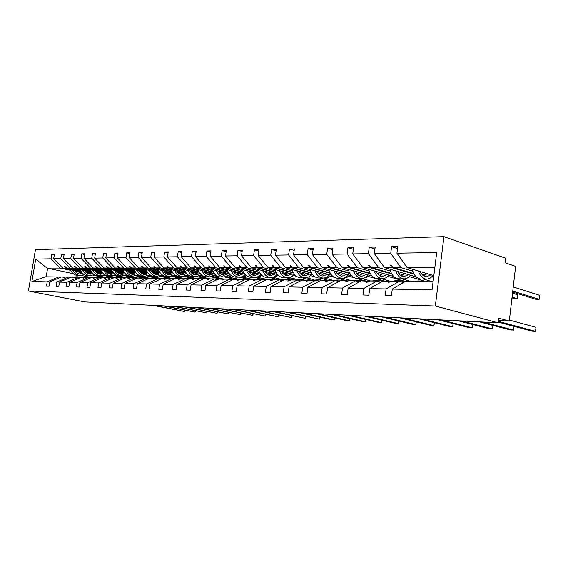 <?xml version="1.0" encoding="UTF-8"?>
<svg xmlns="http://www.w3.org/2000/svg" width="568" height="568" viewBox="0 0 568 568"><rect width="100%" height="100%" fill="white"/><g stroke="black" fill="none" stroke-linecap="round" stroke-linejoin="round"><path stroke-width="0.85" d="M443.949 236.643L505.74 258.227L505.208 262.806L515.616 266.385L509.297 321.041L498.74 318.158L498.2 322.809L435.329 306.031L443.949 236.643L35.443 249.657L28.4 290.986L435.329 306.031M104.597 277.156L98.016 275.721M95.417 275.153L93.976 274.841M89.794 273.932L87.621 273.456M81.551 272.136L62.778 268.053L65.952 268.046L81.018 271.334M54.272 255.11L51.794 254.549L54.379 254.492L53.655 258.781L62.778 268.053M47.201 281.842L31.907 281.515L45.497 276.801L58.689 276.971L47.201 281.842L46.477 286.137L49.04 286.208L49.771 281.891L56.85 282.04L68.43 277.099L70.276 277.489M64.965 277.156L61.28 277.006L49.771 281.891M115.02 277.34L107.948 275.785M106.528 275.473L104.207 274.969M99.932 274.032L98.065 273.62M91.739 272.235L72.619 268.039L75.892 268.032L91.185 271.397M64.049 254.911L61.493 254.329L64.156 254.265L63.424 258.618L72.619 268.039M56.85 282.04L56.125 286.407L58.774 286.478L59.505 282.097L66.811 282.253L78.483 277.227L80.386 277.631M74.905 277.283L71.106 277.134L59.505 282.097M125.826 277.546L114.757 275.097M110.384 274.131L108.878 273.797M102.254 272.335L82.765 268.025L86.144 268.018L101.672 271.461M74.131 254.705L71.497 254.095L74.245 254.031L73.506 258.454L82.765 268.025M66.811 282.253L66.08 286.684L68.813 286.762L69.552 282.31L77.099 282.466L88.856 277.361L90.823 277.78M85.165 277.425L81.245 277.262L69.552 282.31M137.023 277.773L125.642 275.239M121.162 274.238L120.111 274.003M113.103 272.441L93.244 268.011L96.73 268.004L112.499 271.532M84.547 254.492L81.82 253.853L84.66 253.789L83.922 258.284L93.244 268.011M77.099 282.466L76.353 286.968L79.179 287.046L79.925 282.523L87.72 282.686L99.57 277.496L101.601 277.937M95.758 277.56L91.711 277.397L79.925 282.523M148.624 278.022L136.881 275.381M135.532 272.59L131.946 274.273M124.314 272.555L104.065 267.997L107.671 267.989L123.682 271.603M95.296 254.272L92.485 253.612L95.417 253.541L94.671 258.106L104.065 267.997M87.72 282.686L86.968 287.266L89.886 287.351L90.639 282.75L98.697 282.921L110.639 277.638L112.734 278.1M106.699 277.709L102.517 277.539L90.639 282.75M160.325 278.419L148.482 275.53M135.901 272.675L115.247 267.982L118.968 267.975L135.234 271.681M106.415 254.045L103.504 253.356L106.535 253.285L105.783 257.929L115.247 267.982M98.697 282.921L97.937 287.571L100.955 287.656L101.715 282.985L110.05 283.155L122.077 277.787L124.25 278.263M118.002 277.858L113.678 277.681L101.715 282.985M172.189 278.476L160.474 275.693M147.879 272.803L126.799 267.961L130.654 267.961L147.183 271.767M117.91 253.811L114.899 253.094L118.037 253.016L117.271 257.744L126.799 267.961M110.05 283.155L109.283 287.891L112.407 287.976L113.174 283.226L121.793 283.404L133.913 277.937L136.157 278.441M129.696 278.015L125.223 277.83L113.174 283.226M184.43 278.59L172.871 275.856M160.275 272.938L138.755 267.947L142.745 267.94L159.544 271.852M129.795 253.569L126.685 252.817L129.93 252.746L129.163 257.545L138.755 267.947M121.793 283.404L121.019 288.217L124.25 288.31L125.024 283.475L133.949 283.659L146.153 278.1L148.475 278.618M141.787 278.178L137.165 277.979L125.024 283.475M197.082 278.753L185.693 276.027M173.112 273.08L151.131 267.933L155.256 267.926L172.345 271.944M142.106 253.328L138.883 252.533L142.241 252.455L141.468 257.347L151.131 267.933M133.949 283.659L133.175 288.558L136.519 288.658L137.293 283.73L146.544 283.922L158.834 278.256L161.241 278.803M154.311 278.341L149.526 278.142L137.293 283.73M210.167 278.916L198.956 276.211M186.403 273.236L163.939 267.911L168.22 267.904L185.594 272.044M154.858 253.072L151.521 252.242L155 252.164L154.219 257.141L163.939 267.911M146.544 283.922L145.756 288.913L149.221 289.013L150.009 283.993L159.594 284.199L171.969 278.426L174.461 279.002M167.283 278.519L162.327 278.306L150.009 283.993M223.7 279.108L223.203 278.916M221.818 278.59L212.695 276.396M200.184 273.4L177.216 267.897L181.653 267.89L199.332 272.143M168.078 252.81L164.621 251.944L168.227 251.858L167.439 256.928L177.216 267.897M159.594 284.199L158.806 289.275L162.398 289.382L163.186 284.27L173.133 284.483L185.587 278.604L188.178 279.2M180.723 278.696L175.59 278.476L163.186 284.27M235.592 278.703L226.923 276.602M214.477 273.577L190.983 267.876L195.584 267.869L213.582 272.257M181.788 252.54L178.196 251.624L181.938 251.539L181.149 256.7L190.983 267.876M173.133 284.483L172.331 289.659L176.066 289.758L176.861 284.561L187.184 284.774L199.716 278.781L202.407 279.413M194.675 278.881L189.343 278.654L176.861 284.561M250.14 278.888L241.677 276.808M229.316 273.769L205.268 267.855L210.046 267.847L228.364 272.377M196.017 252.263L192.289 251.297L196.173 251.212L195.378 256.473L205.268 267.855M187.184 284.774L186.375 290.049L190.252 290.156L191.054 284.859L201.775 285.086L214.392 278.973L217.175 279.634M209.145 279.08L203.614 278.838L191.054 284.859M265.185 279.073L256.977 277.028M244.73 273.975L220.1 267.84L225.063 267.833L243.722 272.498M210.792 251.972L206.922 250.964L210.962 250.864L210.153 256.232L220.1 267.84M201.775 285.086L200.965 290.461L204.984 290.575L205.801 285.164L216.94 285.399L229.628 279.172L232.525 279.868M224.182 279.279L218.431 279.023L205.801 285.164M280.791 279.257L272.846 277.255M260.755 274.195L235.514 267.819L240.669 267.812L259.683 272.64M226.156 251.681L222.131 250.609L226.327 250.509L225.517 255.976L235.514 267.819M216.94 285.399L216.124 290.88L220.306 291.001L221.129 285.491L232.717 285.732L245.475 279.371L248.486 280.109M239.802 279.491L233.831 279.222L221.129 285.491M296.965 279.449L289.325 277.489M277.425 274.436L251.539 267.798L256.906 267.784L276.282 272.782M242.138 251.375L237.949 250.247L242.316 250.14L241.499 255.721L251.539 267.798M232.717 285.732L231.893 291.327L236.245 291.448L237.076 285.825L249.139 286.08L261.962 279.584L265.1 280.365M256.061 279.704L249.849 279.428L237.076 285.825M314.118 279.74L306.429 277.731M294.792 274.699L268.217 267.769L273.804 267.762L293.557 272.945M258.767 251.056L254.407 249.863L258.958 249.757L258.135 255.451L268.217 267.769M249.139 286.08L248.308 291.782L252.845 291.909L253.676 286.173L266.25 286.435L279.129 279.804L282.395 280.627M272.981 279.939L266.513 279.641L253.676 286.173M332.173 280.102L324.179 277.979M312.883 274.983L285.59 267.748L291.412 267.741L311.562 273.116M276.098 250.736L271.561 249.466L276.296 249.359L275.466 255.167L285.59 267.748M266.25 286.435L265.412 292.264L270.141 292.392L270.979 286.535L284.092 286.812L297.021 280.038L300.429 280.911M290.61 280.173L283.872 279.868L270.979 286.535M351.109 280.521L342.582 278.221M331.762 275.303L303.695 267.727L309.766 267.713L330.327 273.3M294.174 250.403L289.439 249.054L294.38 248.94L293.542 254.869L303.695 267.727M284.092 286.812L283.247 292.761L288.182 292.903L289.027 286.911L302.709 287.202L315.687 280.272L319.244 281.203M308.992 280.422L301.97 280.102L289.027 286.911M370.634 280.982L361.539 278.412M351.471 275.643L322.589 267.698L328.922 267.691L349.916 273.499M313.039 250.055L308.09 248.621L313.252 248.5L312.407 254.563L322.589 267.698M302.709 287.202L301.864 293.28L307.011 293.429L307.863 287.309L322.162 287.607L335.17 280.528L338.89 281.515M328.176 280.684L320.849 280.344L307.863 287.309M390.379 281.337L381.291 278.611M372.083 276.027L342.312 267.67L348.937 267.663L370.379 273.726M332.741 249.7L327.573 248.166L332.969 248.046L332.124 254.244L342.312 267.67M322.162 287.607L321.31 293.826L326.692 293.976L327.551 287.72L342.504 288.04L355.532 280.784L359.423 281.842M348.227 280.961L340.566 280.592L327.551 287.72M410.998 281.501L401.91 278.824M393.66 276.46L362.931 267.642L369.86 267.635L391.778 273.968M353.353 249.338L347.943 247.698L353.587 247.57L352.735 253.91L362.931 267.642M342.504 288.04L341.645 294.394L347.275 294.558L348.134 288.154L363.79 288.48L376.84 281.061L380.908 282.189M369.186 281.245L361.177 280.862L348.134 288.154M432.511 281.778L423.444 279.044M416.28 276.943L384.508 267.613L391.757 267.606L414.178 274.238M374.923 248.961L369.257 247.208L375.171 247.066L374.312 253.555L384.508 267.613M363.79 288.48L362.931 294.991L368.831 295.161L369.697 288.608L386.098 288.949L385.232 295.616L391.423 295.793L392.289 289.084L432.049 289.914L436.707 252.54L396.925 253.186L407.107 267.585L434.839 267.542M391.125 281.55L382.74 281.139L369.697 288.608M433.831 275.622L407.107 267.585M396.925 253.186L397.785 246.547L391.593 246.689L390.734 253.292L400.916 267.592L393.525 267.599L391.253 265.171L390.535 265.171L391.757 267.606M433.065 281.785L405.332 281.43L392.289 289.084M498.47 320.515L509.297 321.041M58.689 276.971L60.478 277.347M31.907 281.515L35.727 259.072L51.077 258.816L51.794 254.549M51.077 258.816L60.18 268.053L70.659 270.332M103.269 277.411L93.117 275.21M82.069 272.81L75.175 271.312M110.533 277.596L113.763 277.631L103.298 275.345M53.655 258.781L60.769 258.66L61.493 254.329M60.769 258.66L69.935 268.039L80.5 270.354M91.995 272.867L85.115 271.362M124.072 278.142L124.136 277.766L113.799 275.487M63.424 258.618L70.766 258.497L71.497 254.095M70.766 258.497L80.003 268.025L90.646 270.375M102.219 272.931L95.367 271.419M134.786 278.135L124.633 275.636M73.506 258.454L81.082 258.334L81.82 253.853M81.082 258.334L90.39 268.011L101.118 270.404M112.769 272.995L105.946 271.476M145.841 278.093L135.802 275.785M83.922 258.284L91.739 258.156L92.485 253.612M91.739 258.156L101.118 267.997L111.924 270.425M123.654 273.059L116.873 271.539M157.222 278.242L147.339 275.949M94.671 258.106L102.751 257.978L103.504 253.356M102.751 257.978L112.194 267.982L123.086 270.453M134.893 273.13L128.148 271.596M105.783 257.929L114.14 257.794L114.899 253.094M114.14 257.794L123.654 267.968L134.616 270.482M166.971 277.88L159.246 276.112M146.508 273.201L139.806 271.667M117.271 257.744L125.918 257.602L126.685 252.817M125.918 257.602L135.496 267.954L146.544 270.503M179.034 278.015L171.543 276.282M158.507 273.272L151.862 271.738M129.163 257.545L138.116 257.403L138.883 252.533M138.116 257.403L147.751 267.933L158.877 270.531M191.579 278.171L184.252 276.46M170.918 273.343L164.337 271.809M141.468 257.347L150.74 257.197L151.521 252.242M150.74 257.197L160.446 267.918L171.65 270.567M204.53 278.334L197.387 276.644M183.755 273.421L177.251 271.887M154.219 257.141L163.832 256.984L164.621 251.944M163.832 256.984L173.595 267.897L184.877 270.595M217.934 278.498L210.955 276.829M197.053 273.506L190.621 271.966M167.439 256.928L177.408 256.764L178.196 251.624M177.408 256.764L187.227 267.883L198.58 270.624M231.794 278.661L224.964 277.006M210.827 273.591L204.487 272.058M181.149 256.7L191.494 256.53L192.289 251.297M191.494 256.53L201.37 267.862L212.794 270.659M246.448 278.902L239.398 277.177M230.459 274.99L229.806 274.827M225.098 273.677L218.865 272.15M195.378 256.473L206.12 256.296L206.922 250.964M206.12 256.296L216.053 267.84L227.541 270.695M261.805 279.2L254.215 277.319M245.972 275.267L244.73 274.962M239.909 273.762L233.789 272.249M210.153 256.232L221.321 256.047L222.131 250.609M221.321 256.047L231.304 267.819L242.863 270.73M277.858 279.541L269.644 277.475M262.118 275.579L260.229 275.104M255.288 273.861L249.295 272.349M225.517 255.976L237.133 255.792L237.949 250.247M237.133 255.792L247.165 267.798L258.781 270.766M294.607 279.925L285.661 277.638M278.945 275.92L276.325 275.253M271.255 273.954L265.405 272.462M311.356 280.216L302.297 277.809M241.499 255.721L253.584 255.522L254.407 249.863M253.584 255.522L263.666 267.776L275.338 270.808M296.489 276.296L293.053 275.409M287.855 274.06L282.168 272.583M328.673 280.464L319.599 277.986M258.135 255.451L270.73 255.245L271.561 249.466M270.73 255.245L280.841 267.755L292.57 270.851M314.835 276.73L310.462 275.572M305.123 274.159L299.613 272.711M346.693 280.67L337.605 278.171M275.466 255.167L288.601 254.954L289.439 249.054M288.601 254.954L298.747 267.727L310.519 270.893M334.09 277.227L328.588 275.743M323.1 274.273L317.796 272.846M365.451 280.911L356.2 278.32M293.542 254.869L307.252 254.649L308.09 248.621M307.252 254.649L317.42 267.705L329.234 270.936M354.56 277.866L347.474 275.927M341.837 274.387L336.753 272.995M384.99 281.167L367.176 276.126M312.407 254.563L326.728 254.329L327.573 248.166M326.728 254.329L336.916 267.677L348.759 270.986M361.376 274.507L356.541 273.158M405.36 281.43L387.738 276.332M332.124 254.244L347.091 254.002L347.943 247.698M347.091 254.002L357.286 267.649L369.157 271.035M381.774 274.635L377.216 273.329M426.625 281.7L409.23 276.559M352.735 253.91L368.405 253.655L369.257 247.208M368.405 253.655L378.6 267.62L390.479 271.085M403.081 274.763L398.835 273.52M374.312 253.555L390.734 253.292M80.904 271.142L66.726 268.046L69.935 268.039M91.171 273.385L85.903 272.235M90.944 273.499L86.144 272.455M64.454 277.049L63.005 277.901L65.221 277.056L68.43 277.099M66.726 268.046L64.922 266.442L65.952 268.046M91.065 271.199L76.687 268.032L80.003 268.025M101.374 273.464L96.191 272.328M101.132 273.584L96.439 272.555M124.136 277.766L121.474 277.731M74.38 277.177L72.938 278.043L75.175 277.184L78.483 277.227M76.687 268.032L74.862 266.399L75.892 268.032M101.551 271.255L86.968 268.018L90.39 268.011M111.889 273.549L106.805 272.42M111.647 273.677L107.068 272.661M134.829 277.901L132.77 277.88M84.618 277.305L83.184 278.185L85.441 277.319L88.856 277.361M86.968 268.018L85.129 266.364L86.144 268.018M112.372 271.312L97.582 268.004L101.118 267.997M122.745 273.641L117.768 272.519M122.489 273.769L118.045 272.775M145.855 278.043L144.435 278.029M95.197 277.44L93.415 278.334L96.042 277.454L99.57 277.496M97.582 268.004L95.722 266.321L96.73 268.004M123.547 271.376L108.545 267.989L112.194 267.982M133.949 273.726L129.085 272.633M138.265 274.898L137.896 274.813M133.686 273.861L129.383 272.896M157.229 278.192L156.505 278.178M106.117 277.582L104.682 278.49L106.99 277.596L110.639 277.638M108.545 267.989L106.663 266.278L107.671 267.989M135.099 271.447L119.876 267.975L123.654 267.968M145.529 273.826L140.793 272.746M150.449 275.146L149.554 274.947M145.252 273.968L141.112 273.023M160.808 278.235L160.353 278.228M117.406 277.724L115.978 278.654L118.307 277.738L122.077 277.787M119.876 267.975L117.974 266.236L118.968 267.975M147.041 271.518L131.591 267.954L135.496 267.954M162.547 275.089L161.837 274.926M157.492 273.925L152.898 272.867M163.094 275.43L161.603 275.082M157.201 274.067L153.239 273.158M173.588 278.398L172.203 278.384M129.071 277.88L127.658 278.817L130.008 277.887L133.913 277.937M131.591 267.954L129.667 266.186L130.654 267.961M159.402 271.596L143.711 267.94L147.751 267.933M175.59 275.359L174.305 275.061M169.86 274.032L165.423 272.995M176.257 275.736L174.056 275.224M169.555 274.181L165.792 273.3M186.822 278.569L184.444 278.54M141.148 278.029L139.345 278.987L142.114 278.043L146.153 278.1M143.711 267.94L141.773 266.144L142.745 267.94M172.189 271.674L156.257 267.926L160.446 267.918M189.144 275.665L187.206 275.203M182.662 274.138L178.395 273.137M189.606 275.998L186.943 275.373M182.342 274.294L178.792 273.456M200.532 278.746L197.089 278.696M153.651 278.192L151.841 279.165L154.652 278.206L158.834 278.256M156.257 267.926L154.297 266.094L153.885 266.094L155.256 267.926M185.438 271.76L169.257 267.904L173.595 267.897M203.273 276.005L200.554 275.359M195.91 274.252L191.842 273.279M202.854 275.906L203.536 276.133M202.769 276.126L200.284 275.537M195.577 274.415L192.261 273.627M214.754 278.923L210.174 278.867M166.594 278.363L164.784 279.349L167.638 278.37L171.969 278.426M169.257 267.904L167.276 266.044L166.85 266.044L168.22 267.904M199.162 271.845L182.733 267.89L187.227 267.883M216.493 276.02L214.392 275.515M209.635 274.365L205.779 273.442M216.401 276.254L214.108 275.7M209.28 274.536L206.241 273.804M229.515 279.115L223.707 279.037M180.02 278.533L178.643 279.541L181.093 278.547L185.587 278.604M182.733 267.89L180.723 265.987L180.283 265.994L181.653 267.89M213.405 271.944L196.706 267.869L201.37 267.862M230.615 276.14L228.734 275.679M223.863 274.493L220.235 273.613M230.523 276.382L228.428 275.878M223.494 274.671L220.746 274.003M244.836 279.307L238.446 279.229M193.936 278.71L192.573 279.74L195.058 278.725L199.716 278.781M196.706 267.869L194.675 265.938L194.22 265.938L195.584 267.869M228.18 272.044L211.204 267.847L216.053 267.84M245.262 276.268L243.601 275.856M238.617 274.621L235.258 273.79M245.163 276.524L243.289 276.055M238.226 274.805L235.819 274.216M260.762 279.513L253.939 279.428M208.385 278.895L207.043 279.946L209.542 278.909L214.392 278.973M211.204 267.847L209.159 265.881L208.683 265.881L210.046 267.847M243.523 272.15L226.27 267.826L231.304 267.819M260.456 276.396L259.043 276.041M253.931 274.763L250.864 273.989M260.35 276.666L258.71 276.254M253.52 274.955L251.496 274.45M277.319 279.726L270.034 279.634M223.387 279.087L222.067 280.159L224.594 279.101L229.628 279.172M226.27 267.826L224.197 265.817L223.707 265.824L225.063 267.833M259.477 272.271L241.925 267.805L247.165 267.798M276.226 276.531L275.075 276.24M269.835 274.905L267.095 274.209M276.112 276.808L274.72 276.46M269.395 275.104L267.833 274.706M294.558 279.946L286.776 279.846M238.986 279.293L237.68 280.386L240.236 279.307L245.475 279.371M241.925 267.805L239.32 265.76L240.669 267.812M276.062 272.399L258.213 267.784L263.666 267.776M292.605 276.666L291.739 276.446M286.364 275.054L284 274.443M292.484 276.964L291.363 276.673M285.903 275.267L284.873 275.004M311.363 280.159L304.2 280.067M255.209 279.499L253.399 280.606L253.931 280.613L256.509 279.513L261.962 279.584M258.213 267.784L256.097 265.696L255.564 265.696L256.906 267.784M293.329 272.534L275.161 267.762L280.841 267.755M309.631 276.808L309.077 276.666M303.56 275.217L301.622 274.706M309.51 277.12L308.672 276.907M328.687 280.379L322.34 280.301M272.093 279.712L270.29 280.848L273.449 279.733L279.129 279.804M275.161 267.762L273.023 265.632L272.47 265.632L273.804 267.762M311.314 272.675L292.825 267.741L298.747 267.727M327.346 276.957L327.218 277.291L328.638 277.305L327.125 276.9M321.46 275.381L320.011 274.997M327.218 277.291L326.692 277.149M346.7 280.613L341.261 280.542M289.687 279.939L287.898 281.096L291.107 279.96L297.021 280.038M292.825 267.741L290.667 265.561L290.092 265.561L291.412 267.741M330.072 272.832L311.243 267.713L317.42 267.705M345.734 277.255L347.133 277.475L345.919 277.149M340.104 275.565L339.252 275.331M365.458 280.855L360.992 280.798M308.034 280.173L306.251 281.359L309.51 280.194L315.687 280.272M311.243 267.713L309.063 265.49L308.459 265.49L309.766 267.713M349.647 273.002L330.469 267.684L336.916 267.677M365.11 277.645L366.41 277.653L365.522 277.411M362.448 273.322L359.459 275.728M384.998 281.103L381.611 281.061M371.138 280.926L370.641 280.919M327.182 280.422L325.414 281.629L326.039 281.643L328.723 280.443L335.17 280.528M330.469 267.684L328.261 265.412L327.629 265.419L328.922 267.691M370.087 273.194L350.548 267.663L357.286 267.649M385.722 277.837L386.51 277.844L385.977 277.695M405.375 281.359L403.152 281.33M392.452 281.195L390.401 281.167M347.183 280.677L345.429 281.92L348.795 280.699L355.532 280.784M350.548 267.663L348.319 265.334L347.659 265.341L348.937 267.663M391.466 273.4L371.543 267.635L378.6 267.62M426.639 281.636L425.702 281.621M414.754 281.479L411.005 281.437M368.1 280.947L366.367 282.211L367.049 282.225L369.782 280.968L376.84 281.061M371.543 267.635L369.292 265.256L368.611 265.256L369.86 267.635M413.838 273.62L393.525 267.599M433.072 281.714L432.518 281.707M433.611 277.361L431.708 276.793M425.368 274.898L421.463 273.733M412.794 271.142L400.916 267.592M389.989 281.231L388.278 282.523L391.757 281.252L399.148 281.345L403.408 282.552M399.148 281.345L386.098 288.949M397.522 248.578L391.593 246.689M102.993 277.496L99.94 277.461M92.513 277.361L90.184 277.333L81.586 275.487M35.727 259.072L46.974 268.075L60.18 268.053M46.974 268.075L47.62 268.188L46.164 276.815M73.229 273.691L47.62 268.188M28.4 290.986L84.774 301.92L498.2 322.809M391.537 265.469L390.535 265.171M369.562 265.533L368.611 265.256M348.567 265.597L347.659 265.341M328.496 265.661L327.629 265.419M309.283 265.717L308.459 265.49M290.88 265.774L290.092 265.561M273.229 265.831L272.47 265.632M256.289 265.888L255.564 265.696M240.016 265.938L239.32 265.76M224.374 265.987L223.707 265.824M209.322 266.037L208.683 265.881M194.838 266.087L194.22 265.938M180.88 266.136L180.283 265.994M167.418 266.179L166.85 266.044M154.439 266.222L153.885 266.094M141.908 266.264L141.375 266.144M129.802 266.307L129.291 266.193M118.101 266.349L117.604 266.236M106.784 266.385L106.308 266.278M95.836 266.428L95.374 266.321M85.235 266.463L84.795 266.364M74.976 266.498L74.543 266.406M65.022 266.534L64.61 266.442M512.641 292.087L535.574 299.201L539.153 299.3L512.762 291.079M539.6 295.303L539.153 299.3L539.6 295.303L513.238 286.961M432.922 275.352C430.991 277.972 428.755 279.215 426.199 279.073C422.677 278.597 420.05 275.892 418.325 270.957M421.463 279.023L420.611 279.016C416.571 278.391 413.774 275.097 412.24 269.125M426.582 273.442L423.891 276.041M431.091 274.798L426.32 276.843C423.778 276.552 421.74 274.777 420.214 271.525M498.363 321.374L535.546 331.357L531.967 331.158L498.278 322.141M536 327.338L535.546 331.357L536 327.338L509.411 320.054M422.606 280.99L417.87 280.933L414.619 281.543M425.837 281.692L423.465 280.997L420.206 281.614M482.814 322.028L513.607 330.114L510.17 329.923L479.349 321.85M513.607 330.114L514.033 326.359L513.607 330.114M400.05 280.713L395.569 280.656L392.31 281.259M404.324 282.019L400.909 280.727L397.65 281.33M461.557 320.955L492.52 328.929L489.211 328.737L458.227 320.785M492.981 325.421L492.52 328.929L492.932 325.407M378.501 280.45L370.996 280.982M382.271 281.409L379.36 280.464L376.101 281.053M441.137 319.926L472.235 327.779L469.061 327.601L437.942 319.763M472.718 324.505L472.235 327.779L472.633 324.484M357.89 280.201L350.605 280.727M361.156 280.869L358.749 280.209L355.49 280.784M421.513 318.932L452.717 326.678L449.657 326.501L418.438 318.776M453.228 323.611L452.717 326.678L453.094 323.575M338.159 279.96L331.08 280.471M341.396 280.606L339.018 279.967L335.553 280.627M511.953 298.051L517.214 298.697L512.059 297.128M517.668 294.785L517.214 298.697L517.668 294.785L512.514 293.195M410.38 275.21C408.456 277.766 406.212 278.98 403.656 278.845C400.12 278.377 397.493 275.736 395.761 270.915M399.162 278.796L398.317 278.789C394.291 278.185 391.501 274.997 389.946 269.211M404.246 273.407L401.47 275.956M408.548 274.671L403.77 276.666C401.221 276.382 399.183 274.649 397.65 271.469M388.839 275.075C386.907 277.575 384.664 278.76 382.108 278.625C378.572 278.171 375.938 275.586 374.205 270.879M377.848 278.576L377.003 278.569C372.991 277.986 370.208 274.891 368.639 269.282M382.889 273.364L380.035 275.856M387 274.543L382.221 276.495C379.672 276.211 377.635 274.521 376.094 271.419M368.22 274.947C366.289 277.39 364.045 278.547 361.489 278.412C357.961 277.965 355.327 275.445 353.587 270.837M357.457 278.37L356.605 278.363C352.621 277.795 349.838 274.791 348.262 269.339M366.381 274.429L361.603 276.332C359.061 276.055 357.016 274.401 355.483 271.369M348.475 274.82C346.544 277.212 344.307 278.341 341.751 278.206C338.223 277.773 335.596 275.303 333.856 270.801M337.917 278.171L337.072 278.164C333.111 277.617 330.335 274.692 328.751 269.395M342.866 273.279L339.891 275.665M346.629 274.316L341.865 276.169C339.323 275.906 337.286 274.287 335.745 271.319M402.641 317.981L433.916 325.613L430.97 325.443L399.68 317.831M434.456 322.738L433.916 325.613L434.279 322.695M319.244 279.726L312.364 280.23M322.482 280.365L320.103 279.74L316.447 280.471M329.539 274.699C327.615 277.042 325.379 278.142 322.837 278.015C319.315 277.589 316.688 275.168 314.956 270.766M319.195 277.979L318.343 277.972C314.409 277.44 311.647 274.592 310.05 269.438M324.094 273.229L321.062 275.558M327.7 274.202L322.943 276.02C320.409 275.757 318.371 274.174 316.837 271.27M384.465 317.058L415.797 324.584L412.95 324.427L381.618 316.916M416.372 321.893L415.797 324.584L416.145 321.836M301.104 279.506L294.416 280.003M304.334 280.13L301.963 279.52L298.143 280.322M311.37 274.585C309.454 276.879 307.224 277.958 304.689 277.83C301.175 277.411 298.555 275.047 296.823 270.73M301.225 277.795L300.38 277.787C296.468 277.269 293.713 274.5 292.115 269.481M306.081 273.18L303 275.459M309.539 274.096L304.796 275.878C302.268 275.615 300.238 274.067 298.704 271.227M366.964 316.177L398.317 323.597L395.576 323.44L364.223 316.035M398.935 321.069L398.317 323.597L398.651 320.998M283.695 279.293L277.184 279.783M286.911 279.903L284.547 279.307L280.592 280.173M293.926 274.472C292.016 276.715 289.794 277.78 287.259 277.653C283.766 277.241 281.153 274.919 279.421 270.695M283.964 277.617L283.12 277.61C279.243 277.106 276.502 274.408 274.905 269.516M288.778 273.13L285.661 275.359M292.094 273.996L287.373 275.736C284.852 275.487 282.829 273.968 281.302 271.184M350.094 315.325L381.447 322.645L378.799 322.496L347.446 315.19M382.108 320.26L381.447 322.645L381.767 320.182M266.967 279.094L260.62 279.57M270.169 279.69L267.812 279.101L263.737 280.024M277.156 274.365C275.253 276.566 273.038 277.603 270.517 277.482C267.031 277.077 264.432 274.805 262.707 270.659M267.379 277.447L266.541 277.44C262.686 276.95 259.959 274.316 258.362 269.544M272.143 273.08L268.998 275.26M275.331 273.897L270.624 275.601C268.117 275.352 266.101 273.868 264.574 271.142M333.821 314.502L365.16 321.722L362.597 321.58L331.265 314.374M365.863 319.479L365.16 321.722L365.465 319.386M250.879 278.895L244.701 279.364M254.073 279.484L251.723 278.909L247.541 279.875M260.918 274.387C259.043 276.46 256.878 277.44 254.421 277.319C250.949 276.921 248.358 274.692 246.64 270.631M251.425 277.291L250.587 277.276C246.768 276.801 244.055 274.23 242.458 269.573M256.14 273.031L252.966 275.161M259.207 273.804L254.521 275.473C252.029 275.231 250.019 273.769 248.5 271.099M318.115 313.706L349.419 320.835L346.941 320.693L315.645 313.586M350.165 318.726L349.419 320.835L349.71 318.613M235.4 278.71L229.38 279.165M238.581 279.286L236.245 278.718L231.971 279.733M245.191 274.507C243.36 276.396 241.272 277.276 238.922 277.163C235.471 276.772 232.887 274.585 231.176 270.595M236.068 277.127L235.237 277.12C231.446 276.651 228.748 274.145 227.15 269.594M240.74 272.981L237.538 275.061M243.693 273.712L239.029 275.352C236.544 275.111 234.541 273.684 233.029 271.057M302.943 312.94L334.197 319.976L331.804 319.841L300.557 312.819M334.964 317.974L334.197 319.976L334.481 317.86M220.498 278.526L214.534 279.009M223.969 279.229L221.335 278.533L216.983 279.591M230.047 274.592L224.005 277.006C220.569 276.623 217.998 274.479 216.294 270.567M221.279 276.978L220.448 276.971C216.692 276.517 214.008 274.06 212.411 269.615M225.901 272.931L222.684 274.969M228.741 273.627L224.104 275.231C221.634 274.997 219.646 273.591 218.14 271.021M288.281 312.201L319.479 319.138L285.981 312.088M320.253 317.242L319.479 319.138L319.748 317.129M206.134 278.348L200.163 278.888M209.414 278.966L206.972 278.363L203.813 278.838M215.464 274.663L209.62 276.857C206.205 276.481 203.649 274.379 201.952 270.538M207.022 276.836L206.198 276.822C202.464 276.375 199.801 273.982 198.211 269.63M211.601 272.881L208.364 274.876M214.335 273.542L209.727 275.118C207.263 274.884 205.282 273.506 203.791 270.986M274.11 311.484L305.222 318.336L271.88 311.37M306.01 316.532L305.222 318.336L305.492 316.419M192.289 278.185L186.311 278.767M195.42 278.732L193.12 278.192L189.982 278.661M201.399 274.706L195.754 276.715C192.353 276.346 189.811 274.28 188.129 270.51M193.269 276.694L192.453 276.687C188.746 276.247 186.105 273.904 184.515 269.644M197.799 272.832L194.554 274.784M200.312 273.563L195.853 275.004C193.411 274.777 191.444 273.428 189.953 270.95M260.392 310.795L291.427 317.555L258.241 310.682M292.215 315.844L291.427 317.555L291.682 315.723M178.927 278.022L172.949 278.654M182.037 278.554L179.751 278.029L176.634 278.49M187.831 274.734L182.371 276.58C178.991 276.218 176.463 274.188 174.788 270.482M179.999 276.559L179.183 276.552C175.512 276.119 172.885 273.826 171.302 269.658M184.479 272.782L181.22 274.692M186.716 273.62L182.47 274.898C180.042 274.678 178.082 273.35 176.605 270.915M247.123 310.121L278.05 316.795L245.035 310.014M278.852 315.169L278.05 316.795L278.299 315.048M166.026 277.866L160.062 278.54M169.122 278.391L166.843 277.873L163.747 278.32M174.731 274.749L169.449 276.453C166.09 276.091 163.584 274.096 161.916 270.46M167.177 276.424L166.367 276.417C162.732 275.998 160.119 273.748 158.543 269.665M171.621 272.732L168.355 274.607M173.595 273.662L169.548 274.798C167.134 274.578 165.189 273.272 163.719 270.879M234.264 309.475L265.093 316.064L232.241 309.368M265.902 314.516L265.093 316.064L265.334 314.388M153.566 277.709L147.609 278.426M156.633 278.228L154.375 277.724L151.301 278.164M162.079 274.756L156.967 276.325C153.63 275.97 151.131 274.01 149.476 270.432M154.794 276.304L153.985 276.289C150.378 275.878 147.786 273.677 146.217 269.679M159.189 272.683L155.916 274.521M160.914 273.691L157.059 274.699C154.659 274.479 152.728 273.201 151.266 270.851M221.804 308.843L252.519 315.354L219.844 308.743M253.335 313.877L252.519 315.354L252.753 313.749M141.517 277.56L135.589 278.313M144.57 278.079L142.327 277.575L139.267 278.008M149.845 274.749L144.897 276.197C141.581 275.849 139.103 273.925 137.456 270.411M142.816 276.176L142.014 276.169C138.436 275.764 135.866 273.606 134.304 269.686M147.162 272.633L143.889 274.436M148.66 273.705L144.989 274.6C142.603 274.387 140.686 273.13 139.231 270.815M209.734 308.232L240.321 314.665L207.831 308.14M241.144 313.252L240.321 314.665L240.548 313.124M129.866 277.418L123.959 278.199M132.898 277.929L130.668 277.433L127.63 277.858M138.024 274.734L133.217 276.084C129.93 275.736 127.466 273.84 125.826 270.382M131.229 276.062L130.434 276.048C126.884 275.657 124.335 273.535 122.78 269.694M136.81 273.712L133.317 274.507C130.945 274.301 129.042 273.059 127.594 270.787M198.019 307.643L228.485 313.998L196.173 307.551M229.309 312.649L228.485 313.998L228.698 312.521M118.591 277.283L112.712 278.093M121.602 277.78L119.386 277.291L116.369 277.716M126.579 274.713L121.921 275.963C118.655 275.629 116.206 273.762 114.58 270.361M120.011 275.949L119.223 275.934C115.709 275.551 113.174 273.471 111.626 269.701M124.271 272.548L121.005 274.273M125.336 273.712L122.013 274.415C119.663 274.209 117.768 272.995 116.333 270.759M186.652 307.068L216.983 313.344L184.863 306.976M217.814 312.052L216.983 313.344L217.196 311.924M107.671 277.149L102.865 277.539M110.689 277.653L108.46 277.163L105.463 277.575M115.496 274.692L110.98 275.856C107.735 275.523 105.3 273.684 103.688 270.34M109.148 275.835L108.367 275.828C104.881 275.445 102.368 273.407 100.827 269.701M113.238 272.619L110.1 274.195M114.239 273.705L111.072 274.33C108.736 274.131 106.855 272.924 105.428 270.73M175.618 306.514L205.808 312.712L173.879 306.422M206.645 311.477L205.808 312.712L206.014 311.349M97.093 277.021L92.385 277.404M100.572 277.716L97.881 277.035L94.906 277.44M104.768 274.663L100.38 275.743C97.156 275.416 94.742 273.613 93.138 270.318M98.626 275.728L97.845 275.721C94.394 275.345 91.902 273.343 90.369 269.708M102.531 272.69L99.535 274.117M103.483 273.691L100.472 274.245C98.15 274.046 96.283 272.867 94.87 270.702M164.897 305.967L194.952 312.102L163.215 305.882M195.79 310.916L194.952 312.102L195.151 310.788M86.84 276.9L82.225 277.276M90.632 277.738L87.621 276.907L84.653 277.312M94.366 274.628L90.106 275.636C86.904 275.317 84.511 273.535 82.914 270.297M88.423 275.622L87.65 275.615C84.227 275.246 81.749 273.279 80.23 269.708M92.151 272.746L89.297 274.046M93.06 273.677L90.198 274.166C87.898 273.968 86.038 272.803 84.632 270.673M154.489 305.442L184.394 311.498L152.849 305.364M185.232 310.369L184.394 311.498L184.586 310.242M76.907 276.779L72.37 277.149M80.564 277.56L77.681 276.786L74.614 277.227M84.284 274.592L80.145 275.537C76.964 275.224 74.585 273.464 73.002 270.276M78.526 275.523L77.759 275.515C74.365 275.153 71.909 273.215 70.397 269.708M82.09 272.796L79.371 273.975M82.949 273.648L80.23 274.088C77.944 273.89 76.105 272.746 74.713 270.645M420.611 279.016L426.199 279.073M398.317 278.789L403.656 278.845M377.003 278.569L382.108 278.625M356.605 278.363L361.489 278.412M337.072 278.164L341.751 278.206M318.343 277.972L322.837 278.015M300.38 277.787L304.689 277.83M283.12 277.61L287.259 277.653M266.541 277.44L270.517 277.482M250.587 277.276L254.421 277.319M235.237 277.12L238.922 277.163M220.448 276.971L224.005 277.006M206.198 276.822L209.62 276.857M192.453 276.687L195.754 276.715M179.183 276.552L182.371 276.58M166.367 276.417L169.449 276.453M153.985 276.289L156.967 276.325M142.014 276.169L144.897 276.197M130.434 276.048L133.217 276.084M119.223 275.934L121.921 275.963M108.367 275.828L110.98 275.856M97.845 275.721L100.38 275.743M87.65 275.615L90.106 275.636M77.759 275.515L80.145 275.537"/></g></svg>
